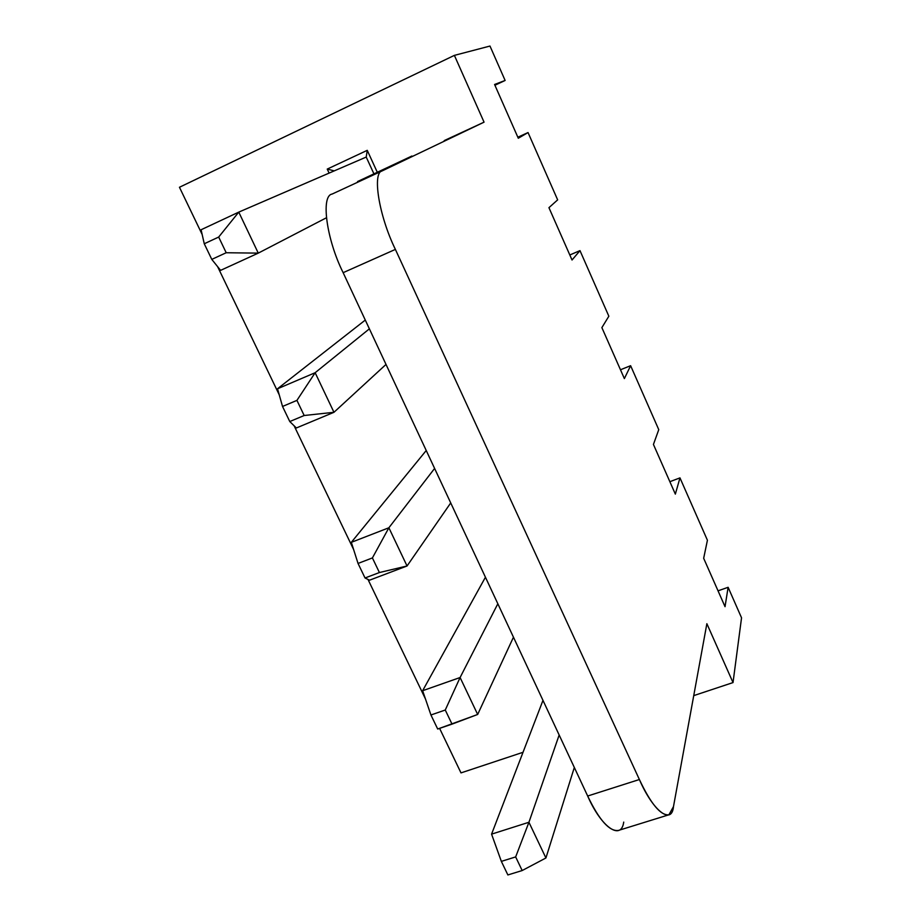<?xml version="1.0" encoding="UTF-8"?>
<svg xmlns="http://www.w3.org/2000/svg" width="921" height="921" viewBox="0 0 921 921"><rect width="100%" height="100%" fill="white"/><g stroke="black" fill="none" stroke-linecap="round" stroke-linejoin="round"><path stroke-width="1.38" d="M211.784 259.388L226.198 252.745L218.68 237.054L204.266 243.766L211.784 259.388L204.266 243.766L201.089 229.755L238.769 212.118L258.271 253.125L326.345 217.817L258.271 253.125L220.603 270.36L211.784 259.388L220.603 270.36L258.271 253.125L226.198 252.745L211.784 259.388M366.224 157.065L238.769 212.118L366.224 157.065L373.891 173.77L366.224 157.065L367.249 150.342L377.253 172.169L367.249 150.342L366.224 157.065M201.089 229.755L204.266 243.766L218.68 237.054L238.769 212.118L201.089 229.755M226.198 252.745L258.271 253.125L238.769 212.118L218.68 237.054L226.198 252.745M289.781 421.542L304.172 415.509L296.93 400.382L282.528 406.46L289.781 421.542L282.528 406.46L277.52 388.777L365.292 320.059L277.52 388.777L315.143 372.717L333.966 412.297L386.014 364.428L333.966 412.297L296.355 427.977L289.781 421.542L296.355 427.977L333.966 412.297L304.172 415.509L289.781 421.542M369.39 328.832L315.143 372.717L369.39 328.832M277.52 388.777L282.528 406.46L296.93 400.382L315.143 372.717L277.52 388.777M304.172 415.509L333.966 412.297L315.143 372.717L296.93 400.382L304.172 415.509M365.038 577.985L379.406 572.54L372.406 557.93L358.039 563.445L365.038 577.985L358.039 563.445L351.327 542.331L426.227 450.507L351.327 542.331L388.881 527.768L407.047 565.989L450.726 502.924L407.047 565.989L369.517 580.195L365.038 577.985L369.517 580.195L407.047 565.989L379.406 572.54L365.038 577.985M434.608 468.432L388.881 527.768L434.608 468.432M351.327 542.331L358.039 563.445L372.406 557.93L388.881 527.768L351.327 542.331M379.406 572.54L407.047 565.989L388.881 527.768L372.406 557.93L379.406 572.54M437.694 729.029L452.027 724.125L445.269 710.022L430.936 714.984L437.694 729.029L430.936 714.984L422.635 690.704L485.436 577.225L422.635 690.704L460.097 677.522L477.665 714.466L513.458 637.205L477.665 714.466L437.694 729.029M497.835 603.762L460.097 677.522L497.835 603.762M422.635 690.704L430.936 714.984L445.269 710.022L460.097 677.522L422.635 690.704M452.027 724.125L477.665 714.466L460.097 677.522L445.269 710.022L452.027 724.125M507.874 874.95L522.172 870.541L515.656 856.921L501.346 861.377L507.874 874.95L501.346 861.377L491.572 834.138L542.976 700.374L491.572 834.138L528.93 822.269L545.923 857.981L574.324 767.469L545.923 857.981L522.172 870.541L507.874 874.95M559.162 735.016L528.93 822.269L559.162 735.016M491.572 834.138L501.346 861.377L515.656 856.921L528.93 822.269L491.572 834.138M522.172 870.541L545.923 857.981L528.93 822.269L515.656 856.921L522.172 870.541M703.667 558.287L725.034 606.686L703.667 558.287L707.42 540.247L679.974 477.884L675.346 494.117L653.438 444.452L658.757 429.647L630.62 365.695L624.369 378.589L601.874 327.623L608.85 316.214L579.988 250.627L572.033 260.01L548.939 207.674L557.654 199.869L528.044 132.555L518.293 138.242L494.577 84.479L505.122 80.461L489.984 46.05L454.387 55.375L179.457 187.262L202.171 234.51L179.457 187.262L454.387 55.375L484.055 122.159L454.387 55.375L489.984 46.05L505.122 80.461L494.922 85.262L505.122 80.461L494.577 84.479L518.293 138.242L528.044 132.555L557.654 199.869L548.939 207.674L572.033 260.01L579.988 250.627L608.85 316.214L601.874 327.623L624.369 378.589L630.62 365.695L658.757 429.647L653.438 444.452L675.346 494.117L679.974 477.884L707.42 540.247L703.667 558.287M217.609 266.641L279.224 394.787L217.609 266.641M294.121 425.79L353.606 549.503L294.121 425.79M367.997 579.447L425.456 698.958L367.997 579.447M439.605 728.373L460.995 772.892L523.024 752.296L460.995 772.892L439.605 728.373M693.743 695.62L733.024 682.576L706.868 623.701L733.024 682.576L741.543 617.818L728.12 587.299L725.034 606.686L728.12 587.299L741.543 617.818L733.024 682.576L693.743 695.62M444.233 140.602L484.055 122.159L382.445 170.765C371.969 171.905 378.727 215.353 395.385 249.407L639.381 779.523C653.196 811.482 671.835 825.274 673.481 806.6L706.868 623.701L673.481 806.6L668.911 814.786C660.783 815.776 650.94 804.021 639.381 779.523L395.385 249.407L343.142 272.674C326.368 239.115 320.681 195.689 332.078 194.078L382.445 170.765L484.055 122.159L444.233 140.602M329.108 173.09L327.243 169.084L367.249 150.342L327.243 169.084L329.108 173.09M669.866 481.683L679.974 477.884L669.866 481.683M718.035 590.833L728.12 587.299L718.035 590.833M620.478 369.77L630.62 365.695L620.478 369.77M569.811 254.979L579.988 250.627L569.811 254.979M517.844 137.217L528.044 132.555L517.844 137.217M623.724 822.096C621.18 840.873 601.436 827.622 587.667 796.02L343.142 272.674L587.667 796.02L639.381 779.523L587.667 796.02C599.272 820.208 609.518 831.686 618.417 830.443L668.911 814.786M411.883 156.029L357.555 181.552L411.883 156.029M395.385 249.407C378.727 215.353 371.969 171.905 382.445 170.765L332.078 194.078C320.681 195.689 326.368 239.115 343.142 272.674L395.385 249.407M334.265 170.869L327.243 169.084L334.265 170.869"/></g></svg>
